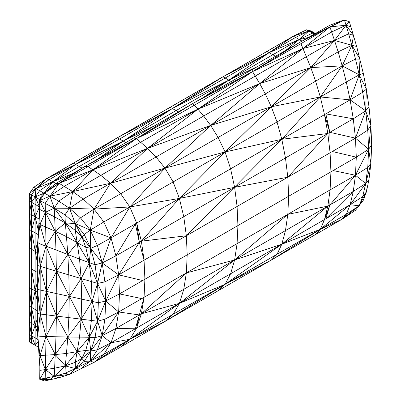 <?xml version="1.0" encoding="UTF-8"?>
<svg xmlns="http://www.w3.org/2000/svg" width="401" height="401" viewBox="0 0 401 401"><rect width="100%" height="100%" fill="white"/><g stroke="black" fill="none" stroke-linecap="round" stroke-linejoin="round"><path stroke-width="0.6" d="M29.323 306.063L31.509 307.346L29.328 322.133L31.524 335.777L35.178 345.316L29.353 341.923L29.353 193.578L33.769 187.307L46.982 178.425L293.382 36.165L265.858 52.01L293.382 36.165L306.6 29.789L311.011 30.962L315.381 33.463M42.737 181.277L45.874 179.036L221.858 77.408M45.874 179.036L46.982 178.425L52.817 181.778L75.583 164.415L117.383 137.749L222.971 76.786L269.171 52.646L266.971 51.393L265.858 52.01M40.005 199.743L29.353 193.578L31.524 202.289L29.328 213.382L31.509 230.735L29.323 229.452M306.6 29.789L314.189 34.14M44.1 193.267L33.769 187.307M169.062 107.884L170.174 107.267L172.375 108.516L269.171 52.646L299.236 39.514L293.382 36.165L308.805 31.042L313.221 32.22M29.338 334.494L35.158 337.888L35.178 345.316L38.341 347.146M311.011 30.962L308.805 31.042L299.236 39.514L301.963 41.082M55.774 183.483L52.817 181.778L35.96 188.57L29.353 193.578M39.839 366.569L37.689 335.787L37.022 312.66L37.022 264.82L37.689 242.515L39.809 209.497M37.022 288.74L37.358 289.392L37.022 312.66L37.348 313.412L37.348 265.352L37.022 264.82L37.358 289.392L40.185 266.359L37.348 265.352L37.689 242.515L39.93 224.5L38.782 222.079M38.782 354.88L39.93 355.567L40.07 336.289L37.689 335.787L37.348 313.412L40.185 314.018L40.185 266.359L37.689 242.515L40.07 243.948L39.749 200.515L41.077 196.52L46.015 191.202L55.679 183.538L192.781 103.513L329.908 25.213L340.474 21.198L344.484 20.05L349.376 21.754L356.679 46.466L363.301 73.398L366.364 89.207L368.97 106.601L370.89 125.608L371.677 144.967L370.89 163.413L368.97 179.543L366.364 191.939L363.301 200.264L355.512 210.259L342.188 219.131L94.04 362.399L69.503 374.409L54.25 376.379L45.368 369.567L39.93 355.567L37.689 335.787L40.185 314.018L37.358 289.392L98.34 302.775L97.553 283.417L56.561 271.261L46.035 246.189L39.93 224.5L45.368 212.279L39.749 200.515L46.015 191.202L59.082 183.302L84.476 166.641L136.475 138.586L192.781 103.513L252.545 71.573L301.096 41.569L329.943 26.917L329.908 25.213M39.809 370.389L45.368 369.567L39.749 379.291L49.899 379.762L44.571 380.95L39.749 379.291L39.93 355.567L46.035 336.469L40.07 336.289L40.185 314.018L46.461 291.577L40.185 266.359L40.07 243.948L46.035 246.189L55.258 231.262L45.368 212.279L54.25 208.194L39.749 200.515L49.899 196.184L44.571 193.207L59.082 183.302L329.943 26.917L340.474 21.198M39.749 379.291L45.193 378.198L45.368 369.567L55.258 354.559L46.035 336.469L40.185 314.018L46.331 314.795L46.461 291.577L46.331 268.204L40.185 266.359L46.035 246.189L45.684 227.046L39.93 224.5M55.679 183.538L59.082 183.302L72.746 191.573L334.509 40.446L329.943 26.917L344.484 20.05L346.038 25.213L349.376 21.754M39.93 355.567L45.684 355.191L46.035 336.469L56.561 316.088L97.553 321.226L98.34 302.775L105.729 301.001L104.902 281.878L97.553 283.417L89.258 262.881L65.328 222.976L54.25 208.194L49.899 196.184L59.082 183.302L92.882 169.834L136.475 138.586L133.553 137.919M49.899 379.762L58.762 377.782L54.25 376.379L49.899 379.762L45.193 378.198L54.25 376.379L65.328 365.897L55.258 354.559L67.824 337.025L56.561 316.088L46.461 291.577L56.561 271.261L67.824 254.424L55.258 231.262L65.328 222.976L64.942 214.896L54.25 208.194L58.762 201.147L49.899 196.184L64.215 186.405L140.636 142.25L136.475 138.586L197.934 109.167L192.781 103.513M301.096 41.569L300.91 43.659L302.991 48.526L329.943 26.917L346.038 25.213L353.512 35.418L348.619 33.794L351.888 45.258L353.512 35.418M58.762 377.782L69.503 374.409L64.942 373.336L54.25 376.379L54.616 368.193L45.368 369.567L45.684 355.191L55.258 354.559L55.97 336.76L46.035 336.469L46.331 314.795L56.561 316.088L81.122 278.565L67.824 254.424L81.984 237.091L75.298 223.512L64.942 214.896L69.503 208.289L58.762 201.147L72.746 191.573L83.182 199.056L338.138 51.859L334.509 40.446L348.619 33.794L346.038 25.213L350.93 26.887M371.677 144.967L368.604 149.232L367.772 167.397L370.89 163.413L365.682 183.538L366.364 191.939L359.211 205.768L342.188 219.131L346.299 214.294L103.819 354.283L94.04 362.399L69.503 374.409L75.298 368.564L64.942 373.336L65.328 365.897L77.142 351.662L67.824 337.025L81.122 319.171L56.561 271.261L46.331 268.204L46.035 246.189L55.97 249.903L55.258 231.262L45.684 227.046L45.368 212.279L39.809 209.517M342.188 219.131L320.314 229.322L324.494 219.563L111.037 342.775L103.819 354.283L90.25 361.05L80.476 369.05L75.298 368.564L81.984 358.359L77.142 351.662L89.258 337.256L81.122 319.171L81.704 299.201L81.122 278.565L79.548 259.096L55.97 249.903L56.827 293.823L55.97 336.76L67.824 337.025L68.837 317.632L69.258 296.514L68.837 274.916L67.824 254.424L66.471 236.63L55.258 231.262L54.25 208.194L69.503 208.289L83.182 199.056L94.04 209.101L342.188 65.839L338.138 51.859L351.888 45.258L356.679 46.466M368.97 106.601L365.682 110.846L370.89 125.608L367.772 130.109L368.604 149.232L356.299 157.182L355.456 175.257L367.772 167.397L365.682 183.538L362.715 196.595L359.211 205.768L346.299 214.294L350.108 204.746L320.314 229.322L271.292 260.109L225.081 284.329L164.966 321.492L129.829 339.301L94.04 362.399L90.25 361.05L75.298 368.564L65.328 365.897L54.616 368.193L55.258 354.559L66.471 353.451L67.824 337.025L79.548 337.111L81.122 319.171L92.085 301.437L81.122 278.565L89.258 262.881L85.739 247.211L81.984 237.091L84.25 234.505L75.298 223.512L69.503 208.289L72.746 191.573L92.882 169.834L147.548 148.36L140.636 142.25L197.934 109.167L252.545 71.573L302.991 48.526L331.657 31.995L346.038 25.213L334.509 40.446L351.888 45.258L360.003 59.137L355.512 59.047L359.211 74.822L363.301 73.398M115.909 328.464L139.363 314.945L135.343 328.765L115.909 328.464L118.656 311.973L105.729 301.001L97.553 283.417L102.195 262.966L95.057 264.745L90.731 248.344L89.258 262.881L91.373 281.602L92.085 301.437L97.553 321.226L105.729 301.001L104.902 319.166L118.656 311.973L102.195 335.662L104.902 319.166L97.553 321.226L102.195 335.662L115.909 328.464L111.037 342.775L102.195 335.662L90.731 351.07L95.057 337.682L97.553 321.226L89.258 337.256L79.548 337.111L77.142 351.662L85.739 350.444L90.731 351.07L89.258 337.256L95.057 337.682L102.195 335.662L97.403 349.772L90.25 361.05L90.731 351.07L97.403 349.772L111.037 342.775L90.25 361.05L84.25 361.376L90.731 351.07L81.984 358.359L75.268 362.314L77.142 351.662L66.471 353.451L65.328 365.897L75.268 362.314L75.298 368.564L84.25 361.376L81.984 358.359L85.739 350.444L89.258 337.256L91.373 320.454L92.085 301.437L97.553 283.417L95.057 264.745L79.548 259.096L77.142 242.625L66.471 236.63L65.328 222.976L75.298 223.512L80.476 217.833L69.503 208.289L94.04 209.101L103.819 221.959L225.081 151.954L346.299 81.969L342.188 65.839L355.512 59.047L351.888 45.258L342.188 65.839L359.211 74.822L366.364 89.207L365.682 110.846L367.772 130.109L355.456 138.134L356.299 157.182L333.156 170.56L355.456 175.257L353.276 191.422L365.682 183.538L368.97 179.543M359.211 205.768L350.108 204.746L324.494 219.563L327.848 206.129L139.363 314.945L118.656 311.973L119.498 293.898L142.671 280.535L118.656 274.85L105.729 301.001L119.498 293.898L118.656 274.85L115.909 255.843L102.195 262.966L97.403 245.432L90.731 248.344L84.25 234.505L90.25 230.109L80.476 217.833L94.04 209.101L110.521 183.262L147.548 148.36L197.934 109.167L302.991 48.526L334.509 40.446L310.815 67.624L342.188 65.839L320.314 96.967L350.108 99.849L346.299 81.969L359.211 74.822L362.715 92.255L365.682 110.846L353.276 118.796L355.456 138.134L118.656 274.85L104.902 281.878L102.195 262.966L81.984 237.091L75.268 230.364L65.328 222.976L54.616 216.856L45.368 212.279L45.193 203.402L49.899 196.184L72.746 191.573L110.521 183.262L164.966 168.144L156.049 156.971L147.548 148.36L210.675 125.433L203.633 115.979L197.934 109.167L259.713 83.603L302.991 48.526L310.815 67.624L315.597 81.182L320.314 96.967L271.292 106.761L310.815 67.624L259.713 83.603L265.292 93.899L271.292 106.761L277.026 121.959L281.813 139.287L324.494 114.641L320.314 96.967L281.813 139.287L327.848 133.493L324.494 114.641L350.108 99.849L359.211 74.822L360.003 59.137M84.476 166.641L88.11 166.52L100.806 175.357L110.521 183.262L120.651 193.733L129.829 206.946L136.681 223.076L141.373 241.151L234.62 187.322L237.086 206.505L237.928 225.557L330.93 171.849L330.088 189.924L327.848 206.129L287.813 214.345L355.456 175.257L365.682 183.538L350.108 204.746L362.715 196.595L366.364 191.939M366.364 89.207L362.715 92.255L350.108 99.849L365.682 110.846L355.456 138.134L368.604 149.232L370.89 163.413M355.456 138.134L329.853 132.335L325.833 113.869L353.276 118.796L327.848 133.493L287.813 177.212L288.655 196.264L287.813 214.345L237.086 243.638L237.928 225.557L144.901 279.251L144.059 260.199L141.373 241.151L186.35 235.793L183.768 216.68L179.377 198.43L173.132 181.944L164.966 168.144L129.829 206.946L179.377 198.43L141.373 241.151L139.363 242.309L118.656 274.85L102.195 262.966L111.037 237.873L129.829 206.946L94.04 209.101L90.25 230.109L111.037 237.873L97.403 245.432L90.25 230.109L75.298 223.512L75.268 230.364L77.142 242.625L85.739 247.211L90.731 248.344L90.25 230.109L103.819 221.959L111.037 237.873L281.813 139.287L285.472 157.964L327.848 133.493L330.088 152.796L330.93 171.849L333.156 170.56M350.108 204.746L353.276 191.422L325.833 218.791L329.853 204.971L353.276 191.422M353.276 118.796L350.108 99.849M118.656 311.973L237.086 243.638L234.62 259.973L230.6 273.793L225.081 284.329L218.129 290.805M111.037 237.873L115.909 255.843L135.343 223.848L139.363 242.309L115.909 255.843M164.966 321.492L173.132 314.314L179.377 303.362L141.373 313.793L136.681 327.993L139.363 314.945L144.059 297.326L144.901 279.251L142.671 280.535M315.597 234.51L320.314 229.322L281.813 244.219L327.848 206.129L329.853 204.971L355.456 175.257L368.604 149.232L370.89 125.608M271.292 260.109L277.026 254.334L281.813 244.219L234.62 259.973L287.813 214.345L285.472 230.61L281.813 244.219L225.081 284.329L179.377 303.362L183.768 289.332L186.35 272.926L187.192 254.846L186.35 235.793L281.813 139.287L225.081 151.954L271.292 106.761L210.675 125.433L164.966 168.144L225.081 151.954L179.377 198.43L234.62 187.322L285.472 157.964L287.813 177.212L234.62 187.322L230.6 168.856L225.081 151.954L218.129 137.448L210.675 125.433L259.713 83.603L252.545 71.573L252.008 69.533M29.328 322.133L31.514 323.412L31.509 307.346L29.323 287.527L31.504 288.81L31.504 249.272L29.323 247.988L31.509 230.735L31.514 214.665L29.328 213.382M29.353 341.923L31.524 335.777L31.514 323.412L35.148 325.527L31.509 307.346L31.504 288.81L35.143 290.925L31.504 269.041L35.143 271.156L35.143 251.387L31.504 249.272L31.509 230.735L35.148 216.776L31.514 214.665L31.524 202.289L29.338 201.016M31.539 343.201L31.524 335.777L35.148 325.527L35.143 309.462L31.509 307.346L35.143 290.925L35.143 271.156L37.022 272.244M37.123 261.497L31.509 230.735L35.143 232.846L35.148 216.776L31.524 202.289L31.539 194.851L35.96 188.57L46.982 178.425L117.383 137.749L172.375 108.516L222.971 76.786L228.821 80.13L293.382 36.165M37.022 310.549L35.143 309.462L35.143 290.925L37.022 283.492M37.388 252.685L35.143 251.387L35.143 232.846L38.115 234.57M37.022 299.998L35.143 290.925L37.022 292.013M35.143 251.387L37.724 241.923M116.27 138.365L117.383 137.749L119.583 139.002L172.375 108.516L228.821 80.13L272.82 54.742L269.171 52.646L295.587 37.418L308.805 31.042L315.121 33.609M37.9 339.482L35.158 337.888L35.148 325.527L37.208 319.131M38.341 230.385L35.148 216.776L35.158 204.4L31.524 202.289L35.178 196.956L35.96 188.57L49.173 179.683L119.583 139.002L123.227 141.092L172.375 108.516L176.024 110.611L228.821 80.13L255.798 67.373M37.639 334.003L35.148 325.527L37.433 326.85M39.032 219.021L35.148 216.776L39.524 206.926L35.158 204.4L35.178 196.956L39.599 190.67L52.817 181.778L176.024 110.611L178.305 111.919M72.275 163.773L73.383 163.162L75.583 164.415L154.039 126.019M39.519 213.046L39.524 206.926L35.178 196.956L43.965 193.192L52.817 181.778L72.731 173.528M35.178 345.316L38.05 342.083M39.799 207.858L39.544 199.477L40.591 197.989M46.982 178.425L75.583 164.415L81.984 168.099M39.794 207.081L39.524 206.926L39.789 206.625M275.387 56.215L272.82 54.742L299.236 39.514L312.454 33.143L314.83 33.774M203.698 97.248L228.821 80.13L231.171 81.488M43.328 194.099L44.506 192.826M43.965 193.412L44.27 193.081M285.983 50.18L299.236 39.514L308.174 37.554M99.278 157.979L123.227 141.092L125.698 142.515M144.059 297.326L141.373 313.793L186.35 272.926L234.62 259.973L179.377 303.362L129.829 339.301L120.651 347.06M332.314 151.513L356.299 157.182M136.681 327.993L129.829 339.301L111.037 342.775M324.494 114.641L329.853 132.335L330.088 152.796M330.088 189.924L329.853 204.971L324.494 219.563M141.829 298.615L119.498 293.898M136.681 223.076L139.363 242.309L144.059 260.199"/></g></svg>
